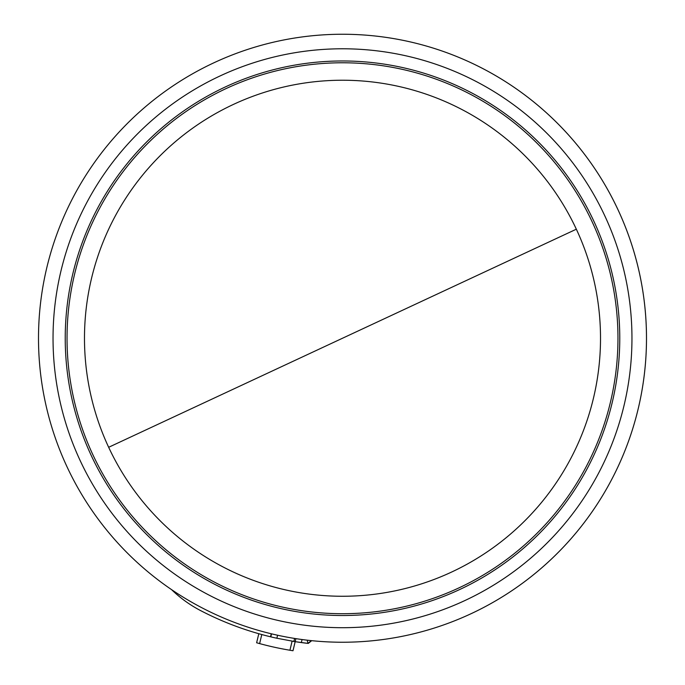 <?xml version="1.0" encoding="UTF-8"?>
<svg xmlns="http://www.w3.org/2000/svg" width="685" height="685" viewBox="0 0 685 685"><rect width="100%" height="100%" fill="white"/><g stroke="black" fill="none" stroke-linecap="round" stroke-linejoin="round"><path stroke-width="1.03" d="M576.342 229.201A258.014 258.014 0 0 1 342.5 596.258A258.014 258.014 0 0 1 108.658 447.288A258.014 258.014 0 0 1 342.5 80.231A258.014 258.014 0 0 1 576.342 229.201L108.658 447.288M214.028 62.729A303.994 303.994 0 0 0 342.5 642.239A303.994 303.994 0 0 0 639.285 272.45A303.994 303.994 0 0 0 214.028 62.729M310.51 640.552L311.281 641.032L307.916 643.386L311.375 640.638M307.24 640.184L307.916 643.386A307.094 307.094 0 0 1 301.34 642.573L302.068 639.542L301.34 642.573L295.175 641.674L295.903 638.643M171.541 589.614A124.079 124.079 0 0 0 192.142 605.754A124.079 124.079 0 0 1 171.541 589.614A124.079 124.079 0 0 0 200.611 610.6A307.094 307.094 0 0 0 270.524 636.785L271.251 633.771M292.324 641.211L294.036 641.494M295.166 641.674L307.916 643.386M272.339 637.221L270.524 636.785A307.094 307.094 0 0 0 270.806 636.853A307.094 307.094 0 0 0 276.86 638.24L295.175 641.674L292.992 650.75L289.926 650.245L292.101 641.177M259.624 643.6L261.79 634.55L258.802 633.719L256.627 642.77L259.624 643.6A316.401 316.401 0 0 0 289.926 650.245M192.142 605.754L189.377 603.973M270.806 636.853L271.534 633.839M277.588 635.226L276.86 638.24M220.168 75.907A289.455 289.455 0 0 0 342.5 627.7A289.455 289.455 0 0 0 625.097 275.593A289.455 289.455 0 0 0 220.168 75.907M342.5 613.709A275.464 275.464 0 0 0 617.964 338.244A275.464 275.464 0 0 0 342.5 62.78A275.464 275.464 0 0 0 67.036 338.244A275.464 275.464 0 0 0 342.5 613.709M342.5 60.974A277.271 277.271 0 0 0 65.229 338.244A277.271 277.271 0 0 0 342.5 615.515A277.271 277.271 0 0 0 619.771 338.244A277.271 277.271 0 0 0 342.5 60.974M470.972 613.76A303.994 303.994 0 0 0 342.5 34.25M308.267 643.403L311.281 641.032M293.865 641.468L294.593 638.437"/></g></svg>
